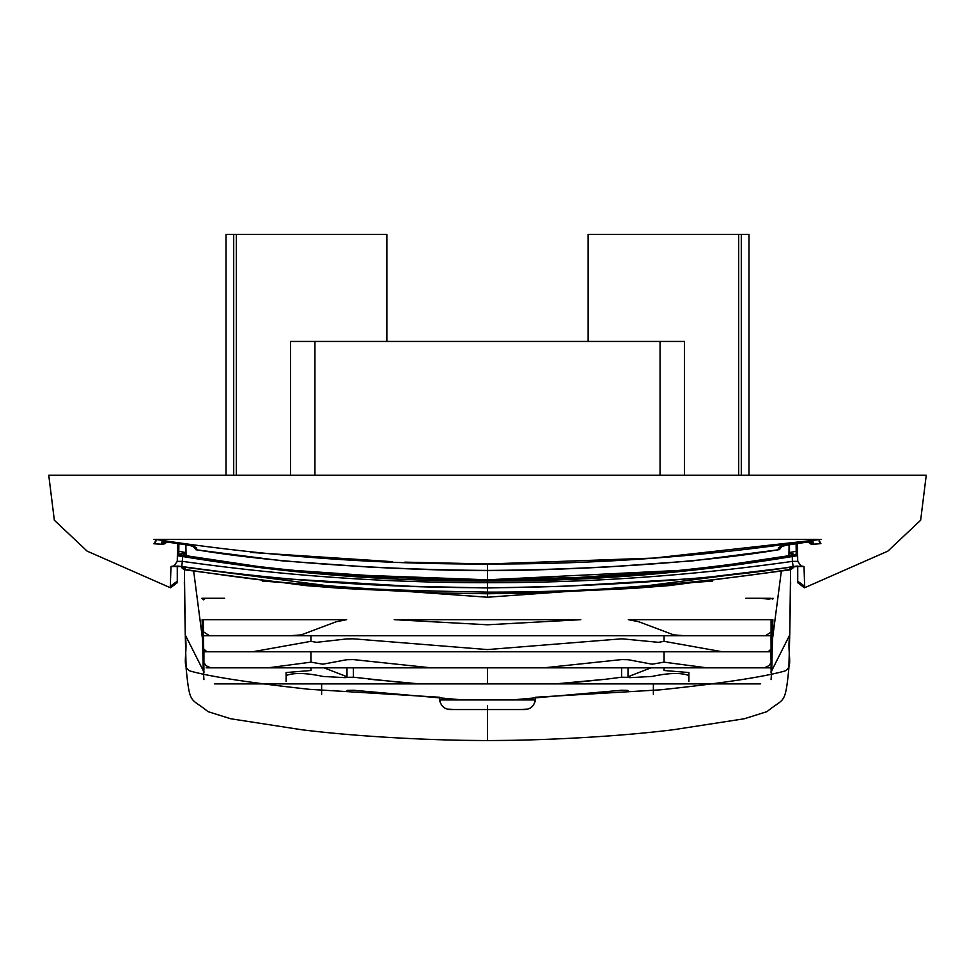 <?xml version="1.0" encoding="UTF-8"?>
<svg xmlns="http://www.w3.org/2000/svg" width="975" height="975" viewBox="0 0 975 975"><rect width="100%" height="100%" fill="white"/><g stroke="black" fill="none" stroke-linecap="round" stroke-linejoin="round"><path stroke-width="1.46" d="M684.706 635.724L673.688 634.871L638.783 621.745L628.363 619.673L771.079 619.673L771.079 669.533L771.786 667.741L772.578 636.517M650.971 667.826L629.789 676.041L629.789 677.662L627.973 677.332L628.046 667.826L771.079 667.826L771.079 669.606M770.92 651.775L771.079 662.744L768.812 665.767L764.278 667.826M771.079 651.349L771.03 635.724M771.688 619.673L771.079 635.724L664.072 635.724L664.072 641.331L722.402 651.775M771.079 619.673L772.87 619.673L772.614 634.932M771.054 672.762L771.079 671.336M664.072 667.826L664.072 670.495L688.911 672.543L688.911 681.549M206.212 667.826L656.126 667.826M322.944 667.826L346.954 667.826L347.027 677.332L353.45 677.211L414.68 683.889M771.079 667.826L768.787 667.826M706.863 667.826L664.072 662.159L664.072 651.775L771.079 651.775M204.08 651.775L664.072 651.775M768.105 651.775L771.079 649.131M765.485 635.724L771.079 632.092M203.97 635.724L664.072 635.724M644.28 619.673L638.077 619.673M310.928 667.826L310.928 670.495L286.089 672.543L286.089 681.549M286.845 675.261C294.584 672.579 306.637 672.969 323.03 676.455L345.211 677.662L345.211 676.041L324.029 667.826M345.211 677.662L347.027 677.332M555.47 683.889L606.608 679.148L560.32 683.889M606.608 679.148L621.55 677.211L627.973 677.332M688.155 675.261C680.416 672.579 668.362 672.969 651.97 676.455L629.789 677.662M203.946 672.762L203.921 671.336M203.921 667.826L203.921 669.593M203.921 651.775L203.921 662.744L206.188 665.767L210.722 667.826M203.312 619.673L203.921 669.52L203.214 667.753L202.422 636.529M310.928 651.775L310.928 662.159L268.137 667.826M431.035 667.826L353.218 659.563L346.759 659.722L322.896 664.194L310.928 662.159M252.598 651.775L310.928 641.331L316.558 642.33L346.649 638.942L353.072 638.808L487.5 649.582L621.928 638.808L658.442 642.33L664.072 641.331M202.386 634.932L202.13 619.673L346.637 619.673L336.204 621.745L301.312 634.871L290.294 635.724M353.377 667.838L353.45 677.211M487.5 667.826L487.5 683.889M543.965 667.826L621.782 659.563L628.241 659.722L652.104 664.194L664.072 662.159M621.623 667.838L621.55 677.211M209.515 635.724L203.921 632.092M206.895 651.775L203.921 649.131M310.928 635.724L310.928 641.331M627.937 690.41L621.489 690.263L511.985 699.94M518.03 709.568L527.902 709.093M214.622 683.889L760.378 683.889M456.97 709.568L447.098 709.093M347.063 690.41L353.511 690.263L463.015 699.94M439.615 699.94L535.385 699.94M321.628 683.889L321.628 694.468M653.372 683.889L653.372 694.468M821.096 539.419L653.884 558.078L487.5 563.989C376.228 564.428 265.651 556.237 155.781 539.419L818.707 539.419M154.05 543.648L156.268 539.857L153.904 539.419L156.293 539.516M165.189 543.55L161.862 544.33M818.707 539.516L818.707 539.492C708.996 556.237 598.601 564.391 487.5 563.964L404.893 562.136M782.852 545.878L778.391 549.778L778.33 547.755L785.826 545.317L781.377 546.134M778.33 547.755L781.255 546.353M785.813 545.22L787.751 545.037L785.826 545.317M807.544 539.419L805.411 539.419M787.739 544.94L806.203 542.173L813.211 542.027L813.857 544.172L820.901 543.611L818.707 539.492M487.5 563.989L487.5 570.412C579.333 569.912 697.99 563.428 778.391 549.778L692.713 560.857L606.523 567.036C552.813 569.656 520.345 570.594 487.5 570.643L487.5 579.796L684.511 570.156L578.151 577.48L487.5 579.796C589.717 580.174 691.238 571.996 792.053 555.275L796.112 554.495L797.635 555.738L797.379 543.599L797.501 551.265L796.209 551.265L796.1 543.794M392.169 561.649L250.758 552.435M177.572 543.063L156.293 539.48M156.183 540.382L155.963 541.125M155.927 541.21L154.806 542.99M154.099 543.611L161.85 544.318L153.879 543.758M162.52 544.33L165.031 543.66L166.774 541.978L161.143 544.172L161.789 542.027L164.848 541.734M792.053 555.275L792.285 556.518L797.635 555.738L792.053 555.275L722.56 565.841L684.535 570.156C610.106 576.688 544.428 579.906 487.5 579.796L487.5 570.412C396.252 569.973 276.193 563.343 196.609 549.778L196.67 547.755L189.187 545.22L168.907 542.185M168.797 542.173L161.789 542.027M187.261 544.94L164.714 541.722M813.211 542.027L810.152 541.734M808.092 541.99L813.15 544.318L820.901 543.611M812.467 544.33L810.371 543.867L808.226 541.978L810.371 543.867L813.138 544.33M819.158 541.442L820.012 542.783M779.415 549.632L782.913 545.11M189.187 545.22L193.623 546.134M195.585 549.632L196.609 549.778L192.148 545.878M196.67 547.755L193.745 546.353M394.205 619.673L487.5 624.78L580.795 619.673L394.205 619.673M760.463 598.272L768.69 599.15L773.114 598.272L772.724 599.125L770.969 598.284L745.802 598.272L760.463 598.272M203.629 599.82L205.372 598.272L217.754 598.272L201.886 598.272L203.629 599.82M217.754 598.272L224.616 598.272L217.754 598.272M184.409 569.68L185.262 634.932C188.065 654.761 181.179 666.51 190.064 670.995C216.121 678.356 270.526 685.035 309.258 689.313L439.554 697.247L439.554 698.868C440.408 705.583 443.966 709.142 450.255 709.568L487.488 709.568L487.5 740.561L487.512 712.774M792.821 568.181L790.591 569.68L789.738 634.932C786.874 654.749 793.943 666.522 784.838 671.019C756.783 678.795 700.611 685.62 660.075 689.849L535.446 697.247L535.446 698.868C534.592 705.583 531.034 709.142 524.745 709.568L487.512 709.568L487.5 740.561C444.015 740.586 366.259 737.758 301.653 729.739L230.673 718.758L207.955 711.616C190.454 697.137 189.893 706.132 186.067 667.753M524.745 709.568A10.701 10.701 0 0 0 526.317 709.447M534.97 702A10.701 10.701 0 0 0 535.251 700.891M450.255 709.568A10.701 10.701 0 0 1 448.683 709.447M440.03 702A10.701 10.701 0 0 1 439.749 700.891M428.378 739.306L439.506 739.708M461.48 740.305L487.293 740.561M184.348 582.221L185.262 634.932L203.263 670.654M546.171 739.33L539.455 739.574M513.472 740.305L488.195 740.561M790.652 582.221L789.738 634.932L771.737 670.654M712.493 581.088L487.5 597.224L262.287 581.063M193.696 571.362L202.471 638.771M204.409 650.118L204.701 651.775M207.517 666.376L207.809 667.826M781.304 571.362L772.529 638.857M770.603 650.106L770.299 651.775M767.459 666.388L767.142 667.826M290.513 570.156L396.849 577.48L487.5 579.796L487.5 587.962L563.94 586.304L700.135 578.151L801.145 566.012L797.733 561.381L797.635 555.738L797.733 561.381L792.37 561.381L793.175 566.499L804.009 566.499L804.704 587.706L887.872 551.119L920.656 520.223L926.25 475.215L48.75 475.215L54.344 520.223L87.128 551.119L170.296 587.706L170.32 586.231L170.296 587.62M797.733 566.036L797.721 582.697L804.473 587.767M793.65 566.499L789.75 569.912L792.833 568.169L793.833 566.475L797.453 566.061L797.721 582.697L797.721 581.222L804.692 586.231L804.704 587.706M797.282 555.787L797.27 554.933L797.282 555.787M788.933 555.847L789.104 544.83M186.067 555.847L185.896 544.83M182.666 555.214L185.579 552.533L185.543 544.781M182.947 555.275L182.715 556.518L177.365 555.738L182.947 555.275L252.44 565.841L290.465 570.156C364.894 576.688 430.572 579.906 487.5 579.796C462.211 580.393 410.658 578.394 332.841 573.8C270.648 568.778 220.679 562.612 182.947 555.275L178.888 554.495L177.365 555.738L177.621 543.599L177.499 551.265L178.791 551.265L178.9 543.794M177.365 555.738L177.267 561.381L177.426 555.348M177.267 566.036L177.279 582.697L170.527 587.767M181.35 566.499L185.25 569.912L182.179 568.193L181.167 566.475L177.548 566.061L177.279 582.697L177.279 581.222L170.308 586.231L170.991 566.499L170.308 586.231M177.718 555.787L177.73 554.933L177.718 555.787M800.548 565.805L804.009 566.499L800.572 565.963L804.009 566.499L804.68 586.231M487.5 584.61L487.5 581.051C589.753 581.38 691.348 573.19 792.285 556.518L792.37 561.381C691.36 575.689 589.729 582.794 487.5 582.697C385.271 582.794 283.64 575.689 182.63 561.381L177.267 561.381L173.855 566.012L181.813 566.572L170.991 566.499L174.452 565.805M796.112 554.495L796.209 551.265L789.531 552.533L789.457 544.781M794.93 554.726L789.421 552.533L789.384 544.793M792.334 555.214L789.421 552.533M789.713 567.121L790.628 567.072M641.489 586.462L789.738 567.292M185.287 567.121L184.373 567.072M332.902 586.426L185.262 567.292M185.579 552.533L185.616 544.793M180.058 554.726L178.949 554.507L185.469 552.533L178.791 551.265L178.937 554.507L178.791 551.265M487.5 587.706L487.5 581.063C385.247 581.38 283.652 573.19 182.715 556.518L181.825 566.499C283.225 580.771 385.125 587.84 487.5 587.706C567.023 587.925 719.611 579.845 793.175 566.499L793.187 566.572M735.394 564.172L793.443 555.007M688.082 569.79L718.222 566.39M487.5 587.584L487.476 592.715M185.25 567.304L185.287 569.485C248.345 579.15 298.46 584.866 335.656 586.609C363.87 589.095 414.472 590.923 487.5 592.117C588.803 592.398 689.532 584.842 789.701 569.473L789.75 567.304M209.723 559.833L181.557 555.007M487.5 579.796L343.602 574.555M341.567 574.409L291.476 570.253M287.272 569.827L286.284 569.729M270.477 568.011L261.873 567.011M252.208 565.817L235.645 563.635M183.251 554.799L184.287 553.983M793.833 554.58L792.821 554.239M791.066 553.508L789.835 552.898M48.75 475.215L926.25 475.215M577.237 578.809L642.464 575.043M397.763 578.809L332.536 575.043M741.293 475.215L741.293 234.439L588.144 234.439L588.144 341.445L386.856 341.445L386.856 234.439L233.707 234.439L233.707 475.215M226.017 475.215L226.017 234.439L233.707 234.439M236.34 475.215L236.34 234.439M386.856 341.445L290.538 341.445L290.538 475.215M314.937 475.215L314.937 341.445M660.063 475.215L660.063 341.445M684.462 475.215L684.462 341.445L588.144 341.445M738.66 475.215L738.66 234.439M741.293 234.439L748.983 234.439L748.983 475.215M771.079 670.252L771.152 664.243M203.921 670.252L203.848 664.243M419.53 683.889L368.392 679.148M487.5 597.224L487.5 587.754M487.5 584.586L487.5 587.035M771.761 667.656L772.59 635.712M771.81 667.753L771.079 679.648M203.921 679.648L203.19 667.753M203.239 667.656L202.41 635.712M787.751 545.037L806.349 542.222M810.286 541.722L806.154 542.246M187.249 545.037L189.174 545.317M192.087 545.11L196.072 549.778L282.287 560.857L368.477 567.036C422.187 569.656 454.655 570.594 487.5 570.643M185.287 635.712L186.079 666.01M487.488 705.656L487.488 709.568L487.512 705.656M487.5 740.561C530.985 740.586 608.741 737.758 673.347 729.739L744.327 718.758L767.045 711.616C784.546 697.137 785.107 706.132 788.933 667.753M788.921 666.01L789.713 635.712M797.574 555.701L797.501 551.265L797.574 555.701M179.571 554.629L178.937 554.507M177.426 555.701L177.499 551.265L177.426 555.701M789.75 569.912L669.386 585.573L633.055 588.4L533.288 593.056L487.5 593.763L441.724 593.056L341.945 588.4L305.614 585.573L185.25 569.912M793.223 555.055L715.126 566.768M259.813 566.755L181.777 555.055M487.5 587.962L411.06 586.304L274.865 578.151L245.883 575.165L181.813 566.572M177.73 554.86L178.839 554.482M183.812 569.437L182.167 568.169"/></g></svg>
